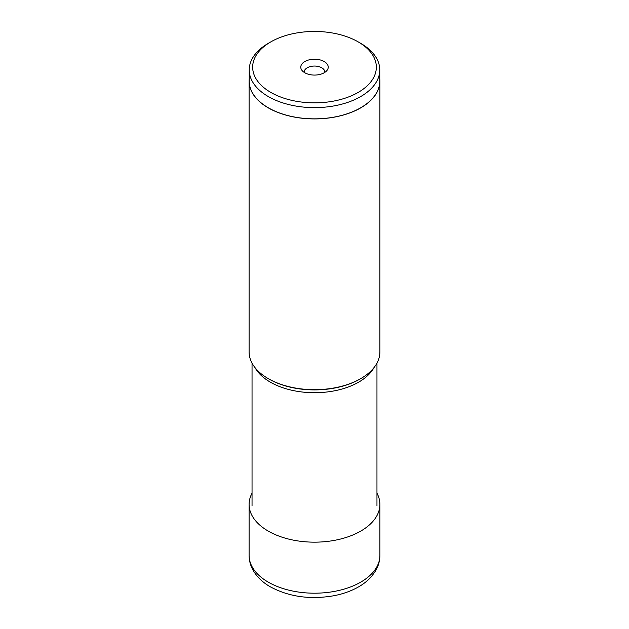 <?xml version="1.0" encoding="UTF-8"?>
<svg xmlns="http://www.w3.org/2000/svg" width="629" height="629" viewBox="0 0 629 629"><rect width="100%" height="100%" fill="white"/><g stroke="black" fill="none" stroke-linecap="round" stroke-linejoin="round"><path stroke-width="0.94" d="M376.96 493.215A65.4 37.756 180 0 1 379.9 504.403A65.4 37.756 180 0 1 339.526 539.289A65.4 37.756 180 0 1 268.261 531.104A65.4 37.756 180 0 1 249.1 504.403A65.4 37.756 180 0 1 252.04 493.215M360.747 378.627L360.087 379.004A64.472 37.221 0 0 1 268.953 379.028A64.472 37.221 0 0 1 268.913 379.012A64.472 37.221 0 0 0 268.913 379.012L268.261 378.627A65.4 37.756 0 0 0 360.747 378.627A65.4 37.756 0 0 0 379.9 351.933L379.9 81.165A65.4 37.756 180 0 1 339.526 116.043A65.4 37.756 180 0 1 268.261 107.858A65.4 37.756 180 0 1 249.1 81.165A65.4 37.756 180 0 1 249.233 78.751M249.1 81.165L249.1 351.933A65.4 37.756 0 0 0 268.253 378.627A65.4 37.756 0 0 0 268.261 378.627L268.913 379.004M379.767 78.751A65.4 37.756 180 0 1 379.9 81.165M249.233 69.953L249.233 81.165A65.267 37.677 0 0 0 268.355 107.803A65.267 37.677 0 0 0 339.479 115.972A65.267 37.677 0 0 0 379.767 81.165L379.767 69.953A65.267 37.677 180 0 1 339.479 104.76A65.267 37.677 180 0 1 268.355 96.591A65.267 37.677 180 0 1 249.233 69.953A65.267 37.677 180 0 1 268.347 43.307L270.777 41.907A61.831 35.696 180 0 1 358.223 41.907L358.223 41.907A61.831 35.696 180 0 1 358.223 92.392A61.831 35.696 180 0 1 270.777 92.392A61.831 35.696 180 0 1 270.777 41.907M360.645 43.307L358.223 41.907L360.653 43.307A65.267 37.677 180 0 1 360.653 43.307A65.267 37.677 180 0 1 379.767 69.953M304.79 72.752A13.728 7.925 0 0 0 327.033 70.385A13.728 7.925 0 0 0 324.21 61.54A13.728 7.925 0 0 0 306.716 60.62A13.728 7.925 0 0 0 301.967 70.385A13.728 7.925 0 0 0 304.79 72.752M324.776 72.406A10.3 5.944 0 0 0 324.8 72.005A10.3 5.944 0 0 0 321.781 67.798A10.3 5.944 0 0 0 310.561 66.509A10.3 5.944 0 0 0 304.2 72.005A10.3 5.944 0 0 0 304.224 72.406M249.1 555.438A65.4 37.756 0 0 0 268.261 582.139A65.4 37.756 0 0 0 339.526 590.324A65.4 37.756 0 0 0 379.9 555.438C379.853 560.864 378.43 565.974 375.615 570.77L372.093 575.787C368.374 580.213 363.704 584.003 358.098 587.148C350.911 591.166 342.766 594.043 333.661 595.773C310.113 599.791 289.026 596.819 270.391 586.857C262.938 582.603 257.269 577.241 253.385 570.77C250.57 565.974 249.147 560.864 249.1 555.438L249.1 504.403M374.043 367.548A62.46 36.057 180 0 1 270.368 382.173A62.46 36.057 180 0 1 270.336 382.149A62.46 36.057 180 0 1 254.957 367.548M379.9 504.403L379.9 555.438M376.96 363.122L376.96 505.685M252.04 363.122L252.04 505.685"/></g></svg>
